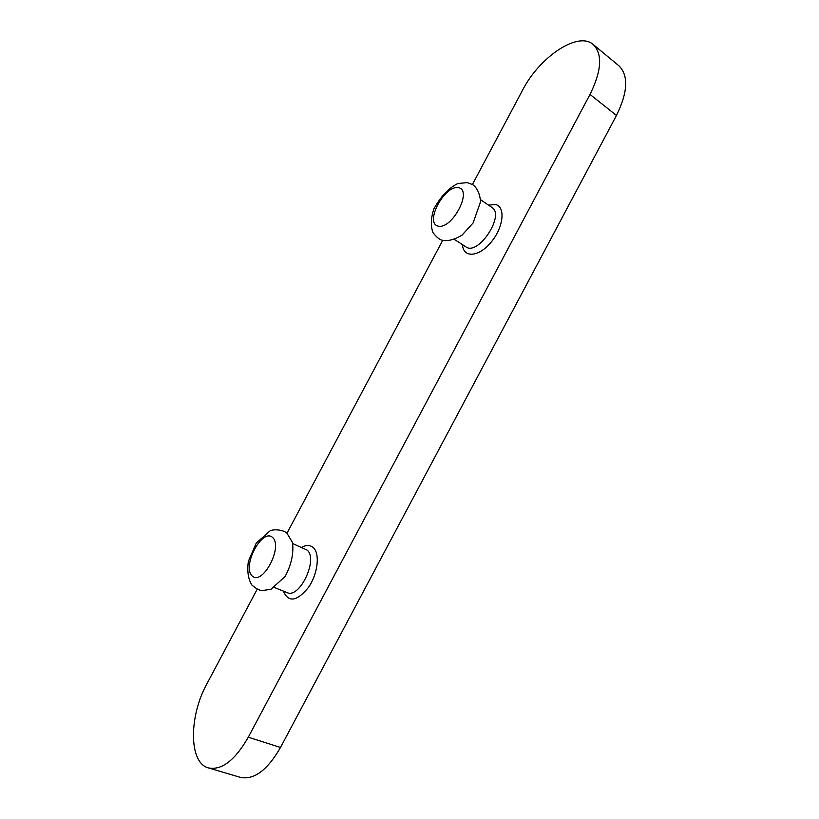 <?xml version="1.0" encoding="UTF-8"?>
<svg xmlns="http://www.w3.org/2000/svg" width="819" height="819" viewBox="0 0 819 819"><rect width="100%" height="100%" fill="white"/><g stroke="black" fill="none" stroke-linecap="round" stroke-linejoin="round"><path stroke-width="1.23" d="M257.197 589.24L206.91 683.804C188.872 716.195 188.616 762.95 208.456 767.925C221.785 770.495 235.053 760.257 248.29 737.213L590.018 94.431C601.658 70.721 602.723 54.074 593.212 44.502C578.019 30.815 539.281 57.217 522.512 90.285L472.43 184.48M442.69 240.407L286.957 533.271L292.485 542.393C293.847 553.327 291.4 564.68 285.135 576.463L271.028 589.24L261.998 590.632C259.275 590.407 255.886 588.523 251.842 584.981C248.177 579.074 247.01 571.222 248.352 561.404L256.265 543.038L269.963 530.937C273.72 528.767 283.958 529.944 286.967 533.282M208.456 767.925L240.51 777.405C254.136 780.087 267.465 770.106 280.507 747.46L616.461 115.459C627.886 92.117 628.705 75.573 618.939 65.817L593.212 44.502M248.29 737.213L280.507 747.46M590.018 94.431L616.461 115.459M462.489 244.666C463.175 258.21 478.828 257.279 491.165 242.127C503.695 227.191 505.773 206.255 495.27 204.484L488.554 205.139M283.292 591.072C288.431 602.784 296.836 601.566 308.487 587.397C318.048 573.587 320.198 553.009 312.981 547.317C309.869 544.87 306.071 544.891 301.576 547.379M274.375 587.499L287.019 592.577C299.774 599.15 318.765 558.302 306.89 549.979L292.803 543.611M272.512 537.387C262.039 527.999 241.84 565.99 252.047 575.88C262.305 586.424 283.476 546.621 272.512 537.387M454.463 239.465L465.837 246.826C477.979 256.347 505.364 215.08 491.871 207.402L480.61 199.734M458.486 187.674C444.543 184.807 424.365 222.758 438.042 226.116C451.853 229.965 473.003 190.203 458.486 187.674M467.301 182.617L472.706 184.654C477.129 187.827 479.76 193.489 480.599 201.648L473.085 222.993L462.049 235.125C454.187 239.813 447.471 241.492 441.891 240.162C439.291 239.435 436.343 236.957 433.067 232.739C430.548 226.279 430.804 218.366 433.845 208.968C440.817 196.355 448.832 187.868 457.903 183.517L467.301 182.617"/></g></svg>
